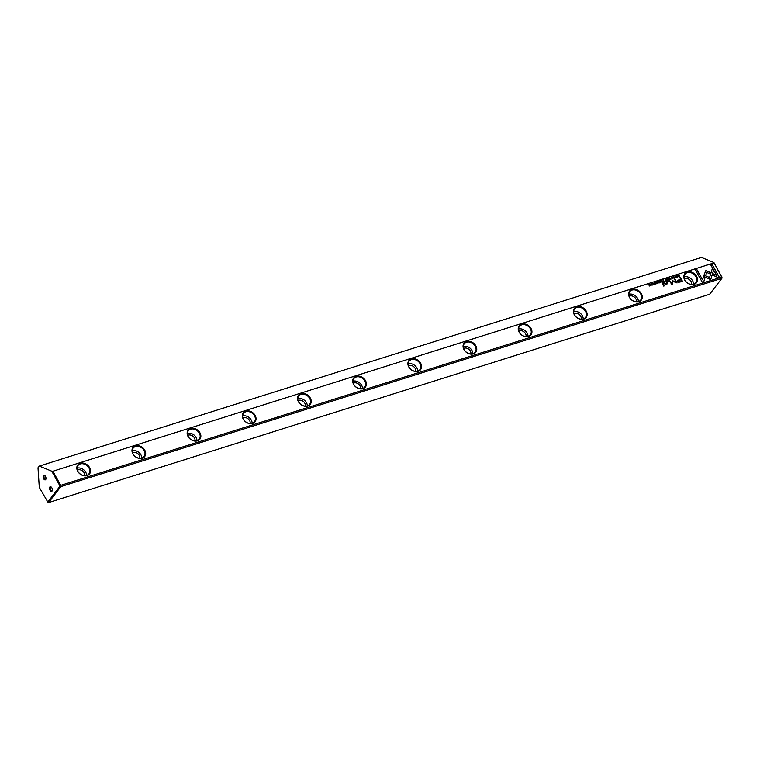 <?xml version="1.0" encoding="UTF-8"?>
<svg xmlns="http://www.w3.org/2000/svg" width="760" height="760" viewBox="0 0 760 760"><rect width="100%" height="100%" fill="white"/><g stroke="black" fill="none" stroke-linecap="round" stroke-linejoin="round"><path stroke-width="1.14" d="M669.256 277.97L669.494 279.69L669.503 278.169L670.918 279.243L669.256 277.97M703.579 276.365L710.704 279.642L713.517 270.531L712.357 268.441L709.536 277.542L704.026 275.015L703.579 276.365M712.3 268.613L713.431 270.645L710.657 279.623M719.169 277.001L712.186 264.452L710.761 264.898L716.585 275.367L712.956 273.704L712.538 275.063L717.734 277.447L719.169 277.001M705.764 270.721L704.168 274.721L705.755 275.452L706.695 272.403L710.23 274.018L710.647 272.65L706.582 270.798L705.251 271.216M672.97 277.276L674.215 277.305L674.111 278.074L673.379 277.998L674.186 278.245L674.443 277.219L673.322 276.649L672.97 277.276L673.322 276.649L674.357 277.334L674.101 278.35M674.186 278.245L674.357 277.334M674.215 277.305L674.025 278.188L674.13 277.409L674.025 278.188L673.607 277.923M663.565 281.561L664.126 281.38L663.281 279.851L662.796 281.305L663.565 281.561M676.666 275.633L677.73 277.096L676.666 275.633M659.604 281.01L658.568 281.333L659.49 281.257L659.775 281.779L659.015 282.017L660.136 282.425L659.442 282.863L660.459 282.54L659.604 281.01L660.326 282.577M672.22 278.863L671.336 277.276L672.572 278.635M661.77 282.122L662.34 281.941L661.494 280.411L661.656 281.172L660.336 280.772L661.77 282.122M654.958 283.005L654.303 282.644L653.952 283.309L655.319 283.689L654.398 284.002L655.167 284.231L655.547 283.603L654.17 283.214L654.958 283.005M655.082 284.344L655.462 283.717L654.084 283.328L654.417 282.824M655.167 284.231L655.462 283.717M655.319 283.689L654.616 283.936M703.731 281.865L705.119 277.4L703.532 276.668L702.572 279.765L696.749 269.315L695.324 269.762L702.316 282.312L703.731 281.865M713.925 262.922L52.877 471.238L60.733 485.365L721.791 277.048L713.906 262.513L722 277.723L721.876 278.331L60.819 486.637L48.583 502.569L709.631 294.262L721.876 278.331L721.952 276.973M89.585 467.561A7.401 5.814 -142.5 0 1 83.657 475.712A7.401 5.814 -142.5 0 1 77.71 465.025A7.401 5.814 -142.5 0 1 89.585 467.561M144.761 450.176A7.401 5.814 -142.5 0 1 138.843 458.327A7.401 5.814 -142.5 0 1 132.886 447.63A7.401 5.814 -142.5 0 1 144.761 450.176M199.946 432.791A7.401 5.814 -142.5 0 1 194.018 440.942A7.401 5.814 -142.5 0 1 188.071 430.245A7.401 5.814 -142.5 0 1 199.946 432.791M255.123 415.397A7.401 5.814 -142.5 0 1 249.204 423.548A7.401 5.814 -142.5 0 1 243.248 412.86A7.401 5.814 -142.5 0 1 255.123 415.397M310.298 398.012A7.401 5.814 -142.5 0 1 304.38 406.163A7.401 5.814 -142.5 0 1 298.433 395.466A7.401 5.814 -142.5 0 1 310.298 398.012M365.484 380.627A7.401 5.814 -142.5 0 1 359.556 388.778A7.401 5.814 -142.5 0 1 353.609 378.081A7.401 5.814 -142.5 0 1 365.484 380.627M420.66 363.233A7.401 5.814 -142.5 0 1 414.741 371.383A7.401 5.814 -142.5 0 1 408.794 360.696A7.401 5.814 -142.5 0 1 420.66 363.233M475.845 345.847A7.401 5.814 -142.5 0 1 469.917 353.998A7.401 5.814 -142.5 0 1 463.97 343.301A7.401 5.814 -142.5 0 1 475.845 345.847M531.021 328.462A7.401 5.814 -142.5 0 1 525.103 336.613A7.401 5.814 -142.5 0 1 519.146 325.916A7.401 5.814 -142.5 0 1 531.021 328.462M586.207 311.068A7.401 5.814 -142.5 0 1 580.279 319.219A7.401 5.814 -142.5 0 1 574.332 308.531A7.401 5.814 -142.5 0 1 586.207 311.068M641.383 293.683A7.401 5.814 -142.5 0 1 635.455 301.834A7.401 5.814 -142.5 0 1 629.508 291.137A7.401 5.814 -142.5 0 1 641.383 293.683M696.559 276.298A7.401 5.814 -142.5 0 1 690.64 284.449A7.401 5.814 -142.5 0 1 684.693 273.752A7.401 5.814 -142.5 0 1 696.559 276.298M680.181 281.988L682.47 281.267L680.181 277.162L679.62 277.334L680.628 279.148L677.492 280.43L677.549 281.504L678.642 282.245L680.181 281.988M655.671 282.245L656.744 283.708L655.671 282.245M679.326 276.592L679.782 276.45L678.927 274.92L677.91 275.452L679.326 276.592M672.591 280.915L671.736 283.613L669.512 280.563L671.755 284.601L673.113 281.418L677.084 282.919L674.842 278.882L674.386 279.024L676.172 282.226L672.742 280.744M656.83 282.368L658.065 282.387L657.97 283.157L657.229 283.081L658.036 283.328L658.293 282.312L657.181 281.741L656.83 282.368L657.181 281.741L658.207 282.425L657.951 283.442M658.036 283.328L658.207 282.425M658.065 282.387L657.885 283.271L657.98 282.501L657.885 283.271L657.466 283.014M666.491 280.639L667.071 280.459L666.216 278.93L666.111 279.775L665.057 279.291L666.491 280.639M652.128 285.19L651.253 283.613L652.489 284.962M652.755 283.166L653.818 284.63L652.755 283.166M668.002 278.359L666.976 278.683L668.183 279.129L667.413 279.376L668.534 279.784L667.841 280.212L668.857 279.889L668.002 278.359L668.733 279.927M649.781 284.107L650.303 285.466L648.498 284.506L649.553 285.978L648.859 284.724L650.636 285.637L649.781 284.107L650.512 285.674M662.435 282.758L661.903 282.919L663.67 286.092L664.202 285.922L662.435 282.758L664.069 285.959M675.944 276.383L675.298 276.032L674.937 276.697L676.305 277.077L675.393 277.39L676.153 277.618L676.533 276.991L675.156 276.602L675.944 276.383M676.067 277.733L676.447 277.106L675.07 276.716L675.403 276.212M676.153 277.618L676.447 277.106M676.305 277.077L675.611 277.324M668.287 280.905L667.669 281.105L668.429 281.428M667.28 282.986L666.444 281.485L665.912 281.656L666.586 282.881L665.95 283.955L663.499 282.416L664.231 283.727L665.988 284.287L667.726 283.689L667.28 282.986L667.641 283.793M665.988 284.287L666.739 283.86M666.586 282.881L665.864 284.059L666.501 282.986L665.864 284.059L664.725 283.49M45.467 476.368A2.413 1.302 72.5 0 1 45.913 479.056A2.413 1.302 72.5 0 1 44.156 479.417A2.413 1.302 72.5 0 1 43.158 476.263A2.413 1.302 72.5 0 1 44.812 475.541A2.413 1.302 72.5 0 1 45.467 476.368M51.861 487.853A2.413 1.302 72.5 0 1 52.307 490.542A2.413 1.302 72.5 0 1 50.55 490.903A2.413 1.302 72.5 0 1 49.552 487.739A2.413 1.302 72.5 0 1 51.205 487.027A2.413 1.302 72.5 0 1 51.861 487.853M39.301 466.089L38 467.77L39.292 487.378L47.813 502.028L59.84 486.381L59.793 485.63L51.746 471.171L39.301 466.089L701.452 257.431L713.906 262.513M51.746 471.171L52.877 471.238M59.793 485.63L60.733 485.365L60.819 486.637L59.84 486.381M84.578 475.674A4.817 3.791 37.5 0 0 82.507 470.924A4.817 3.791 37.5 0 0 77.377 470.145M86.573 475.456A6.887 5.405 37.5 0 0 85.719 472.188A6.887 5.405 37.5 0 0 77.083 468.16M88.977 467.951A6.887 5.405 37.5 0 0 77.995 465.49A6.887 5.405 37.5 0 0 80.161 473.974A6.887 5.405 37.5 0 0 88.92 473.879A6.887 5.405 37.5 0 0 88.977 467.951M139.755 458.289A4.817 3.791 37.5 0 0 137.693 453.53A4.817 3.791 37.5 0 0 132.563 452.76M141.759 458.061A6.887 5.405 37.5 0 0 140.904 454.793A6.887 5.405 37.5 0 0 132.259 450.775M144.153 450.556A6.887 5.405 37.5 0 0 133.18 448.105A6.887 5.405 37.5 0 0 135.337 456.589A6.887 5.405 37.5 0 0 144.096 456.494A6.887 5.405 37.5 0 0 144.153 450.556M194.94 440.904A4.817 3.791 37.5 0 0 192.869 436.145A4.817 3.791 37.5 0 0 187.739 435.375M196.935 440.676A6.887 5.405 37.5 0 0 196.08 437.409A6.887 5.405 37.5 0 0 187.445 433.38M199.339 433.171A6.887 5.405 37.5 0 0 188.357 430.72A6.887 5.405 37.5 0 0 190.523 439.204A6.887 5.405 37.5 0 0 199.272 439.109A6.887 5.405 37.5 0 0 199.339 433.171M250.116 423.51A4.817 3.791 37.5 0 0 248.045 418.76A4.817 3.791 37.5 0 0 242.924 417.981M252.12 423.291A6.887 5.405 37.5 0 0 251.256 420.023A6.887 5.405 37.5 0 0 242.62 415.995M254.514 415.786A6.887 5.405 37.5 0 0 243.542 413.326A6.887 5.405 37.5 0 0 245.698 421.809A6.887 5.405 37.5 0 0 254.458 421.714A6.887 5.405 37.5 0 0 254.514 415.786M305.292 406.125A4.817 3.791 37.5 0 0 303.231 401.365A4.817 3.791 37.5 0 0 298.101 400.596M307.297 405.897A6.887 5.405 37.5 0 0 306.441 402.629A6.887 5.405 37.5 0 0 297.806 398.61M309.69 398.392A6.887 5.405 37.5 0 0 298.718 395.941A6.887 5.405 37.5 0 0 300.884 404.424A6.887 5.405 37.5 0 0 309.633 404.329A6.887 5.405 37.5 0 0 309.69 398.392M360.477 388.74A4.817 3.791 37.5 0 0 358.406 383.981A4.817 3.791 37.5 0 0 353.276 383.211M362.472 388.512A6.887 5.405 37.5 0 0 361.617 385.244A6.887 5.405 37.5 0 0 352.982 381.216M364.876 381.007A6.887 5.405 37.5 0 0 353.894 378.556A6.887 5.405 37.5 0 0 356.06 387.04A6.887 5.405 37.5 0 0 364.819 386.945A6.887 5.405 37.5 0 0 364.876 381.007M415.653 371.345A4.817 3.791 37.5 0 0 413.592 366.595A4.817 3.791 37.5 0 0 408.462 365.816M417.658 371.127A6.887 5.405 37.5 0 0 416.803 367.859A6.887 5.405 37.5 0 0 408.158 363.831M420.052 363.622A6.887 5.405 37.5 0 0 409.079 361.161A6.887 5.405 37.5 0 0 411.236 369.645A6.887 5.405 37.5 0 0 419.995 369.55A6.887 5.405 37.5 0 0 420.052 363.622M470.839 353.96A4.817 3.791 37.5 0 0 468.768 349.201A4.817 3.791 37.5 0 0 463.638 348.431M472.834 353.733A6.887 5.405 37.5 0 0 471.979 350.464A6.887 5.405 37.5 0 0 463.344 346.446M475.237 346.227A6.887 5.405 37.5 0 0 464.255 343.776A6.887 5.405 37.5 0 0 466.421 352.26A6.887 5.405 37.5 0 0 475.171 352.165A6.887 5.405 37.5 0 0 475.237 346.227M526.015 336.575A4.817 3.791 37.5 0 0 523.944 331.816A4.817 3.791 37.5 0 0 518.823 331.047M528.019 336.347A6.887 5.405 37.5 0 0 527.155 333.079A6.887 5.405 37.5 0 0 518.519 329.051M530.413 328.842A6.887 5.405 37.5 0 0 519.441 326.391A6.887 5.405 37.5 0 0 521.597 334.875A6.887 5.405 37.5 0 0 530.356 334.78A6.887 5.405 37.5 0 0 530.413 328.842M581.2 319.181A4.817 3.791 37.5 0 0 579.13 314.431A4.817 3.791 37.5 0 0 574 313.652M583.195 318.962A6.887 5.405 37.5 0 0 582.341 315.695A6.887 5.405 37.5 0 0 573.705 311.666M585.589 311.457A6.887 5.405 37.5 0 0 574.617 308.997A6.887 5.405 37.5 0 0 576.783 317.481A6.887 5.405 37.5 0 0 585.533 317.385A6.887 5.405 37.5 0 0 585.589 311.457M636.376 301.796A4.817 3.791 37.5 0 0 634.306 297.036A4.817 3.791 37.5 0 0 629.175 296.267M638.371 301.568A6.887 5.405 37.5 0 0 637.517 298.3A6.887 5.405 37.5 0 0 628.881 294.281M640.775 294.063A6.887 5.405 37.5 0 0 629.793 291.612A6.887 5.405 37.5 0 0 631.959 300.095A6.887 5.405 37.5 0 0 640.718 300A6.887 5.405 37.5 0 0 640.775 294.063M691.553 284.411A4.817 3.791 37.5 0 0 689.491 279.651A4.817 3.791 37.5 0 0 684.361 278.882M693.557 284.183A6.887 5.405 37.5 0 0 692.702 280.915A6.887 5.405 37.5 0 0 684.057 276.887M695.951 276.678A6.887 5.405 37.5 0 0 684.978 274.227A6.887 5.405 37.5 0 0 687.144 282.71A6.887 5.405 37.5 0 0 695.894 282.615A6.887 5.405 37.5 0 0 695.951 276.678M52.373 490.238A1.805 0.978 72.5 0 1 51.974 490.608A1.805 0.978 72.5 0 1 50.502 489.183A1.805 0.978 72.5 0 1 50.892 487.16A1.805 0.978 72.5 0 1 51.423 487.236M45.98 478.752A1.805 0.978 72.5 0 1 45.59 479.123A1.805 0.978 72.5 0 1 44.108 477.698A1.805 0.978 72.5 0 1 44.498 475.674A1.805 0.978 72.5 0 1 45.03 475.76M703.494 276.801L705.033 277.514L703.674 281.884M695.371 269.838L696.663 269.43L702.572 279.765M654.217 282.758L655.091 283.014M679.658 277.409L682.337 281.305M677.454 280.488L680.628 279.148M681.635 280.962L680.884 279.613L678.253 281.238L681.549 281.077L679.877 281.599L678.167 281.352L678.176 280.687M678.119 280.744L678.167 281.352M655.804 282.292L656.621 283.746M661.314 280.554L662.216 281.988M660.402 280.839L661.656 281.172M662.017 281.817L661.143 281.912L662.017 281.817L661.447 281.456M678.328 275.196L679.658 276.488M679.468 276.345L678.167 276.117L678.376 275.395L678.167 276.117L679.468 276.345L678.813 275.167L678.253 276.003L678.461 275.281M672.505 281.029L676.172 282.226M669.55 280.639L671.736 283.613M673.113 281.418L672.144 284.477M674.433 279.101L676.961 282.957M656.744 282.483L657.096 281.856M671.251 277.39L672.135 278.977M672.306 278.597L671.356 277.571M671.441 277.457L672.125 278.692L671.175 277.666M658.616 281.409L659.519 281.124M659.053 282.093L659.775 281.779M659.385 282.748L660.136 282.425M676.799 275.671L677.606 277.134M666.035 279.062L666.938 280.497M665.123 279.357L666.378 279.68M666.739 280.335L665.864 280.421L666.739 280.335L666.168 279.974M663.1 279.993L664.003 281.418M663.812 281.276L662.938 281.342L663.812 281.276L663.223 280.877M672.885 277.39L673.236 276.763M705.166 271.32L706.496 270.902L710.562 272.764L710.182 273.999M706.695 272.403L705.707 275.433M710.799 264.974L712.101 264.565L719.045 277.039M712.918 273.828L716.585 275.367M703.988 275.148L709.536 277.542M669.503 278.169L669.636 279.642M669.408 277.998L670.767 279.291M651.168 283.717L652.042 285.304M652.222 284.924L651.263 283.898M651.348 283.784L652.042 285.019L651.082 283.993M652.887 283.214L653.695 284.667M667.014 278.758L667.917 278.474M667.461 279.442L668.183 279.129M667.783 280.098L668.534 279.784M648.546 284.582L650.303 285.466M648.859 284.724L649.429 286.017M675.212 276.146L676.077 276.402M667.707 281.172L668.202 281.019M665.95 281.732L667.194 283.1M663.537 282.492L664.639 283.603"/></g></svg>
